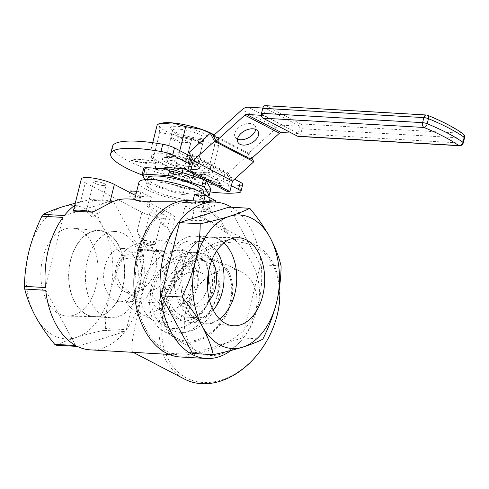 <?xml version="1.0" encoding="UTF-8"?>
<svg xmlns="http://www.w3.org/2000/svg" width="489" height="489" viewBox="0 0 489 489"><rect width="100%" height="100%" fill="white"/><g stroke="black" fill="none" stroke-linecap="round" stroke-linejoin="round"><path stroke-width="0.37" stroke-dasharray="2.44 1.83" d="M161.926 123.13A30.569 6.51 -166 0 0 159.163 125.795A30.569 6.51 -166 0 0 175.765 135.294L159.714 132.525L153.234 158.503L168.002 166.449L184.053 169.212L197.629 173.014L212.495 171.639L218.968 145.661L218.424 138.931A30.569 6.51 -166 0 0 216.853 136.822A30.569 6.51 -166 0 0 214.225 134.94M218.968 145.661L205.398 141.859A30.569 6.51 -166 0 0 218.424 138.931L217.715 137.592L216.584 137.378L210.111 163.357L194.054 160.588L179.292 152.647L179.781 150.667M207.898 172.751A30.569 6.51 -166 0 0 210.655 170.086A30.569 6.51 -166 0 0 194.054 160.588A30.569 6.51 -166 0 0 164.426 154.023A30.569 6.51 -166 0 0 151.401 156.951A30.569 6.51 -166 0 0 152.971 159.053A30.569 6.51 -166 0 0 168.002 166.449A30.569 6.51 -166 0 0 197.629 173.014A30.569 6.51 -166 0 0 207.898 172.751L212.495 171.639L210.655 170.086L210.111 163.357M184.053 169.212L190.533 143.234L205.398 141.859A30.569 6.51 -166 0 1 175.765 135.294L190.533 143.234M196.939 130.532A19.102 4.071 -166 0 0 176.975 126.327A19.102 4.071 -166 0 0 170.875 129.2A19.102 4.071 -166 0 0 187.813 136.309A19.102 4.071 -166 0 0 206.101 137.984A19.102 4.071 -166 0 0 196.939 130.532M216.584 137.378L210.227 133.283M159.714 132.525L159.163 125.795L157.33 124.243M195.239 132.708A16.241 3.46 -166 0 0 172.562 130.337A16.241 3.46 -166 0 0 173.088 131.578A16.241 3.46 -166 0 0 187.483 137.623A16.241 3.46 -166 0 0 203.033 139.041A16.241 3.46 -166 0 0 204.078 138.191A16.241 3.46 -166 0 0 195.239 132.708M139.518 159.86L138.081 159.114L131.015 160.643L146.443 163.473L145.013 162.727L157.171 163.43L151.676 160.563L139.518 159.86L139.603 159.5L151.767 160.203L157.262 163.063L145.105 162.36L146.535 163.106L131.101 160.276L138.173 158.754L139.603 159.5M168.106 170.404L162.586 168.674L161.07 170.948L162.244 171.266L163.619 169.206L168.106 170.404L168.344 169.824L162.678 168.308L162.586 168.674M155.209 168.02L155.954 166.902L154.793 166.596L153.277 168.87L159.133 170.435L154.585 168.956L155.062 168.247L159.909 169.273L155.209 168.02L155.3 167.66L160.001 168.913L155.154 167.88L154.677 168.595L159.225 170.074L153.363 168.509L154.885 166.229L156.046 166.541L155.3 167.66M189.457 163.894L222.905 181.315L224.708 174.072L234.561 179.206M242.703 184.463A11.461 2.439 14 0 1 241.37 185.209A70.624 15.043 14 0 1 162.421 174.005A70.624 15.043 14 0 1 112.501 146.431M181.126 174.958L181.211 174.591C181.364 173.772 179.585 172.831 175.875 171.761C172.079 170.82 169.756 170.667 168.907 171.303L168.772 171.773L168.907 171.303C168.742 172.116 170.502 173.057 174.188 174.127C178.033 175.086 180.374 175.239 181.211 174.591L181.126 174.958C181.272 174.133 179.494 173.192 175.789 172.122C171.994 171.187 169.671 171.028 168.821 171.663C168.65 172.476 170.41 173.424 174.096 174.487C177.941 175.447 180.288 175.606 181.126 174.958M189.42 177.855L186.81 175.129L181.994 176.529L183.192 176.847L186.664 175.838L188.925 178.375L193.571 177.684L194.897 179.97L196.089 180.288L194.255 177.116L189.42 177.855L189.512 177.495L187.122 174.83L187.03 175.19M208.485 179.402L206.688 179.298L220.894 184.261L217.202 179.903L215.398 179.799L205.728 174.762L198.815 174.359L208.485 179.402L208.577 179.041L198.907 173.998L205.82 174.402L215.49 179.439L217.287 179.542L220.979 183.901L206.774 178.931L208.577 179.041M179.292 152.647L164.426 154.023L150.85 150.221L152.727 142.696M150.85 150.221L151.401 156.951L152.11 158.289L153.234 158.503M202.318 144.383A16.241 3.46 -166 0 0 202.189 144.145A16.241 3.46 -166 0 0 193.552 139.487A16.241 3.46 -166 0 0 191.816 138.913L191.168 137.953L172.042 136.847A15.281 3.258 -166 0 0 182.544 142.317L201.676 143.43L202.318 144.383L197.214 164.866A16.241 3.46 -166 0 1 197.281 165.453L204.078 138.191M191.816 138.913L186.706 159.39A16.241 3.46 -166 0 0 166.81 156.743A16.241 3.46 -166 0 0 165.765 157.592A16.241 3.46 -166 0 0 165.838 158.179L170.942 137.702A16.241 3.46 -166 0 0 181.45 143.173L176.34 163.656A16.241 3.46 -166 0 0 197.281 165.453M206.774 178.931L206.688 179.298M220.894 184.261L220.979 183.901M217.287 179.542L217.202 179.903M215.49 179.439L215.398 179.799M205.82 174.402L205.728 174.762M198.907 173.998L198.815 174.359M186.81 175.129L187.122 174.83M186.902 174.769L182.079 176.168L183.283 176.486L186.755 175.478L189.011 178.014L193.656 177.318L194.989 179.61L196.181 179.928L194.121 176.694L189.512 177.495M181.994 176.529L182.079 176.168M183.192 176.847L183.283 176.486M186.664 175.838L186.755 175.478M188.925 178.375L189.011 178.014M189.164 178.442L189.249 178.075M193.571 177.684L193.656 177.318M194.897 179.97L194.989 179.61M196.089 180.288L196.181 179.928M194.255 177.116L194.347 176.755M194.035 177.055L194.121 176.694M175.789 172.122L175.875 171.761M174.096 174.487L174.188 174.127M190.044 156.015L224.708 174.072A2.812 2.06 -62.5 0 0 226.419 173.381L191.755 155.319A2.812 2.06 117.5 0 1 190.759 155.912M251.914 158.185L249.549 153.717L228.271 173.02L231.804 179.714L229.494 178.509A26.699 19.529 117.5 0 1 227.159 180.245A10.458 7.647 -62.5 0 1 222.905 181.315L231.352 185.722M210.081 191.914A70.624 15.043 14 0 1 142.342 175.062M155.954 166.902L156.046 166.541M154.885 166.229L154.793 166.596M153.277 168.87L153.363 168.509M159.133 170.435L159.225 170.074M159.286 170.209L159.377 169.848M154.585 168.956L154.677 168.595M155.062 168.247L155.154 167.88M159.762 169.5L159.854 169.133M159.909 169.273L160.001 168.913M168.259 170.184L168.344 169.824M162.678 168.308L161.156 170.588L162.336 170.899L163.711 168.846L168.198 170.038M161.07 170.948L161.156 170.588M162.244 171.266L162.336 170.899M163.619 169.206L163.711 168.846M138.173 158.754L138.081 159.114M131.015 160.643L131.101 160.276M146.535 163.106L146.443 163.473M145.105 162.36L145.013 162.727M157.262 163.063L157.171 163.43M151.767 160.203L151.676 160.563M176.34 163.656L177.849 162.806L177.122 165.722L195.435 166.786L196.162 163.864L197.214 164.866M181.45 143.173L182.544 142.317M201.676 143.43A15.281 3.258 -166 0 0 201.499 143.057A15.281 3.258 -166 0 0 191.168 137.953M186.706 159.39L185.661 158.393L184.934 161.309L166.621 160.251L167.348 157.33L165.838 158.179M170.942 137.702L172.042 136.847M174.952 165.936A19.102 4.071 -166 0 0 199.585 168.045A19.102 4.071 -166 0 0 198.974 166.59A19.102 4.071 -166 0 0 189.194 161.596A19.102 4.071 -166 0 0 163.742 157.806A19.102 4.071 -166 0 0 162.513 158.803A19.102 4.071 -166 0 0 174.952 165.936M196.162 163.864A14.847 3.16 -166 0 0 195.679 163.057A14.847 3.16 -166 0 0 185.661 158.393M167.348 157.33A14.847 3.16 -166 0 0 177.018 162.55A14.847 3.16 -166 0 0 177.849 162.806M180.007 174.273L179.915 174.634C180.062 173.974 178.626 173.204 175.6 172.336C172.55 171.584 170.692 171.468 170.038 171.987L170.129 171.627L170.038 171.987C169.891 172.648 171.309 173.412 174.298 174.28C177.385 175.038 179.255 175.154 179.915 174.634L180.007 174.273C180.154 173.607 178.717 172.843 175.692 171.975C172.641 171.223 170.783 171.107 170.129 171.627C169.976 172.281 171.401 173.051 174.39 173.919C177.47 174.677 179.347 174.793 180.007 174.273M187.886 170.215A14.847 3.16 14 0 1 193.626 174.023M164.811 167.495A14.847 3.16 14 0 0 175.319 172.965L193.632 174.029M190.184 160.985L192.495 162.189A26.699 19.529 -62.5 0 0 194.83 160.447L192.519 159.243M191.755 155.319L192 155.092L194.83 160.447M231.804 179.714A26.699 19.529 117.5 0 1 229.469 181.45L192.495 162.189A10.458 7.647 117.5 0 1 189.634 163.192M229.494 178.509L226.664 173.155L192 155.092M189.17 161.688A19.102 4.071 14 0 1 199.561 168.137A19.102 4.071 14 0 1 180.044 167.464A19.102 4.071 14 0 1 162.489 158.894A19.102 4.071 14 0 1 189.17 161.688M177.122 165.722A14.847 3.16 14 0 1 166.621 160.251M184.934 161.309A14.847 3.16 14 0 1 195.435 166.786M175.692 171.975L175.6 172.336M174.39 173.919L174.298 174.28M228.271 173.02L188.98 152.55M229.469 181.45L226.988 191.401M249.549 153.717L213.962 135.178M250.778 159.212L247.947 153.852L213.283 135.795M261.377 115.3L263.602 115.435L298.266 133.491L300.075 126.248L282.984 125.257A10.458 7.647 -62.5 0 0 276.64 127.837L247.947 153.852M298.266 133.491L291.658 133.112M300.075 126.248L265.411 108.185L262.844 108.038M265.411 108.185L263.602 115.435M255.759 129.444A11.461 6.98 152.2 0 0 255.35 126.229A11.461 6.98 152.2 0 0 241.957 125.416A11.461 6.98 152.2 0 0 235.081 136.938A11.461 6.98 152.2 0 0 237.134 138.913A11.461 6.98 152.2 0 0 237.501 139.09M265.307 105.667A3.82 2.476 -86.7 0 1 265.992 105.856L300.656 123.919A3.82 2.476 -86.7 0 1 302.061 128.741L300.808 133.784A3.82 2.476 -86.7 0 1 298.272 136.394M191.682 181.829A14.847 3.16 -166 0 0 181.181 176.358L162.868 175.294A14.847 3.16 -166 0 0 173.369 180.771L191.682 181.829L193.118 176.083M182.14 172.501L181.181 176.358M175.319 172.965L173.369 180.771M164.506 168.729L162.868 175.294M143.735 168.143L148.393 176.272A36.296 7.732 -166 0 0 151.052 177.66L180.362 187.226A36.296 7.732 -166 0 0 184.591 188.082L209.249 189.512A36.296 7.732 -166 0 0 210.814 188.986M209.249 189.512L207.617 196.034M207.055 196.003L182.965 194.61L184.591 188.082M180.362 187.226L178.736 193.748L149.426 184.182L151.052 177.66M182.965 194.61A36.296 7.732 14 0 1 178.736 193.748M148.393 176.272L146.767 182.8L144.976 179.671M149.426 184.182A36.296 7.732 14 0 1 146.767 182.8M147.843 178.155A28.655 6.106 -166 0 0 174.17 191.01A28.655 6.106 -166 0 0 203.455 192.018M156.828 182.036A28.655 6.106 -166 0 0 146.352 184.133A28.655 6.106 -166 0 0 172.684 196.988A28.655 6.106 -166 0 0 201.963 197.996A28.655 6.106 -166 0 0 186.92 188.509A28.655 6.106 -166 0 0 156.828 182.036M138.937 182.281A36.296 7.732 -166 0 0 172.287 198.565A36.296 7.732 -166 0 0 209.378 199.848A36.296 7.732 -166 0 0 207.788 196.645M163.234 354.073L195.704 352.251A76.418 49.511 -86.7 0 1 180.294 355.063A76.418 49.511 -86.7 0 1 135.288 275.912A76.418 49.511 -86.7 0 1 189.133 202.483L179.487 201.926L192.25 203.76L192.99 200.796M194.512 194.683A36.296 7.732 14 0 1 205.013 200.154L202.752 209.237L205.117 216.945L204.463 218.235L254.561 244.341A75.942 55.538 -62.5 0 0 161.718 308.339A75.942 55.538 -62.5 0 0 184.384 379.03M202.752 209.237L207.911 209.536A76.418 49.511 -86.7 0 1 225.6 232.33L204.622 218.332L200.044 217.11L202.507 207.22A36.296 7.732 14 0 1 185.074 206.211L182.611 216.101L166.682 216.138L149.145 206.132L146.896 205.997A76.418 49.511 93.3 0 1 162.886 225.362L166.682 216.138M130.221 190.954L140.722 196.431L151.413 197.049L149.145 206.132M151.413 197.049A36.296 7.732 14 0 1 140.905 191.578L138.644 200.655L134.677 199.384M138.644 200.655L136.388 200.527L137.409 196.437L128.974 195.948L129.836 192.489M136.682 191.333L140.905 191.578M189.133 202.483A76.418 49.511 -86.7 0 1 197.409 204.06L192.25 203.76M136.388 200.527A76.418 49.511 93.3 0 0 128.112 198.95M73.698 209.5L80.642 201.523L85.324 182.758L141.883 212.226A19.102 4.071 -166 0 0 162.067 218.4A19.102 4.071 -166 0 0 174.952 217.691A19.102 4.071 -166 0 0 170.942 213.907L147.91 201.908L146.896 205.997M74.756 205.282A76.418 49.511 -86.7 0 1 80.642 201.523M141.883 212.226L137.207 230.991A76.418 49.511 -86.7 0 1 143.552 256.829L122.55 255.613A76.418 49.511 93.3 0 1 122.825 258.339L143.827 259.555A76.418 49.511 -86.7 0 1 126.333 329.702L105.337 328.486A76.418 49.511 -86.7 0 1 103.919 330.338L124.921 331.548A76.418 49.511 -86.7 0 1 90.22 349.849M137.207 230.991L147.409 249.641L154.53 250.056L141.223 297.66L132.617 338.571L131.773 348.4L132.91 352.214L133.436 352.349M203.675 201.413L203.387 202.556L197.862 202.238L197.409 204.06M215.704 200.771L205.013 200.154M203.387 202.556A78.326 50.746 -86.7 0 1 213.895 208.033L215.374 202.091M213.895 208.033L208.369 207.709L207.911 209.536M279.616 286.352A75.942 55.538 -62.5 0 0 254.561 244.341M154.53 250.056L157.226 251.456L165.692 242.66L170.771 234.433L167.489 227.758L162.886 225.362M182.611 216.101L191.596 220.783L194.06 210.893L211.492 211.902L209.029 221.792A75.942 55.538 -62.5 0 0 191.596 220.783M200.044 217.11L209.029 221.792M225.6 232.33L227.611 233.375C248.461 250.301 264.628 277.783 257.886 304.91C251.163 332.007 224.151 348.296 197.709 353.296L195.704 352.251M211.492 211.902L202.507 207.22M194.06 210.893L185.074 206.211M140.722 196.431L139.481 201.419L147.91 201.908M128.974 195.948L139.481 201.419M137.409 196.437L135.642 195.514M81.315 178.974A19.102 4.071 -166 0 0 85.324 182.758M160.313 215.099A6.449 1.375 14 0 1 153.546 213.644A6.449 1.375 14 0 1 150.16 211.505A6.449 1.375 14 0 1 156.749 211.731A6.449 1.375 14 0 1 162.672 214.628A6.449 1.375 14 0 1 160.313 215.099M103.754 185.631A6.449 1.375 14 0 1 96.981 184.17A6.449 1.375 14 0 1 93.595 182.036A6.449 1.375 14 0 1 100.184 182.263A6.449 1.375 14 0 1 106.107 185.154A6.449 1.375 14 0 1 103.754 185.631M197.862 202.238A78.326 50.746 93.3 0 0 189.243 200.576M180.184 356.97A78.326 50.746 93.3 0 0 197.709 353.296M143.552 256.829L113.54 201.566A76.418 49.511 -86.7 0 0 111.853 200.686L90.856 199.469L75.282 203.167M64.352 215.563L111.853 200.686M113.54 201.566L92.537 200.349C94.762 209.237 98.368 218.363 103.35 227.74A66.865 43.319 -86.7 0 0 62.91 206.664A66.865 43.319 93.3 0 0 28.998 251.028A66.865 43.319 93.3 0 0 35.532 316.462A66.865 43.319 93.3 0 0 75.978 337.532A66.865 43.319 93.3 0 0 109.884 293.168A66.865 43.319 93.3 0 0 103.35 227.74C108.552 237.122 114.952 246.413 122.55 255.613M45.453 287.563L62.94 217.416M75.734 345.552L45.721 290.289M56.418 345.216C61.504 342.624 68.026 340.063 75.978 337.532C84.145 335.014 93.46 332.612 103.919 330.338M124.921 331.548L77.421 346.432M105.337 328.486C105.508 316.854 107.024 305.081 109.884 293.168C112.959 281.273 117.274 269.665 122.825 258.339M126.333 329.702L143.827 259.555M157.226 251.456A19.102 4.071 14 0 1 147.409 249.641M227.611 233.375A78.326 50.746 93.3 0 0 208.369 207.709M231.517 207.232A78.326 50.746 -86.7 0 1 261.731 276.719A78.326 50.746 -86.7 0 1 230.955 350.491M276.921 315.546A74.028 54.145 -62.5 0 0 207.629 249.879A74.028 54.145 -62.5 0 0 177.324 371.438A74.028 54.145 -62.5 0 0 276.921 315.546M96.412 215.068A6.449 1.375 14 0 1 86.559 212.067A6.449 1.375 14 0 1 86.253 211.474A6.449 1.375 14 0 1 92.843 211.7A6.449 1.375 14 0 1 98.766 214.592A6.449 1.375 14 0 1 98.222 214.971A6.449 1.375 14 0 1 96.412 215.068M152.971 244.537A6.449 1.375 14 0 1 143.124 241.535A6.449 1.375 14 0 1 142.819 240.943A6.449 1.375 14 0 1 149.408 241.169A6.449 1.375 14 0 1 155.331 244.066A6.449 1.375 14 0 1 154.781 244.439A6.449 1.375 14 0 1 152.971 244.537M92.537 200.349A76.418 49.511 93.3 0 0 90.856 199.469M42.775 258.204A44.089 28.564 -86.7 0 1 72.745 228.143A44.089 28.564 -86.7 0 1 79.866 230.301A44.089 28.564 -86.7 0 1 97.397 279.372A44.089 28.564 -86.7 0 1 67.653 316.145A44.089 28.564 -86.7 0 1 42.775 258.204M229.115 207.091L260.429 264.763L242.183 337.96L192.617 353.486M185.961 310.283A45.587 33.338 117.5 0 1 240.692 271.364A45.587 33.338 117.5 0 1 250.197 327.691A45.587 33.338 117.5 0 1 198.583 352.178A45.587 33.338 117.5 0 1 185.961 310.283M106.828 232.935A42.971 27.842 -86.7 0 1 123.919 280.765A42.971 27.842 -86.7 0 1 94.927 316.603A42.971 27.842 -86.7 0 1 68.876 272.067A42.971 27.842 -86.7 0 1 99.897 230.832A42.971 27.842 -86.7 0 1 106.828 232.935M260.429 264.763L281.083 265.955M242.183 337.96L262.837 339.152M163.601 298.204A44.389 32.463 117.5 0 1 216.89 260.319A44.389 32.463 117.5 0 1 226.144 315.161A44.389 32.463 117.5 0 1 175.893 338.999A44.389 32.463 117.5 0 1 163.601 298.204M70.557 260.069A43.179 27.971 -86.7 0 1 99.169 230.57A43.179 27.971 -86.7 0 1 124.597 275.295A43.179 27.971 -86.7 0 1 94.175 316.78A43.179 27.971 -86.7 0 1 70.557 260.069M164.518 298.259A43.179 31.577 117.5 0 1 217.305 261.872A43.179 31.577 117.5 0 1 225.356 314.751A43.179 31.577 117.5 0 1 177.403 338.449A43.179 31.577 117.5 0 1 164.518 298.259M87.342 261.04A43.179 27.971 -86.7 0 1 115.948 231.541A43.179 27.971 -86.7 0 1 141.376 276.267A43.179 27.971 -86.7 0 1 110.954 317.752A43.179 27.971 -86.7 0 1 87.342 261.04M151.174 291.31A43.179 31.577 117.5 0 1 203.956 254.916A43.179 31.577 117.5 0 1 212.012 307.801A43.179 31.577 117.5 0 1 164.059 331.499A43.179 31.577 117.5 0 1 151.174 291.31M104.811 266.664A26.718 17.311 -86.7 0 1 122.519 248.406A26.718 17.311 -86.7 0 1 138.253 276.083A26.718 17.311 -86.7 0 1 119.426 301.756A26.718 17.311 -86.7 0 1 104.811 266.664M223.901 242.886A42.971 27.842 93.3 0 0 210.576 237.238A42.971 27.842 93.3 0 0 181.584 273.082A42.971 27.842 93.3 0 0 198.675 320.912A42.971 27.842 93.3 0 0 205.612 323.015A42.971 27.842 93.3 0 0 219.494 318.944M153.149 290.582A38.209 27.946 117.5 0 1 199.86 258.381A38.209 27.946 117.5 0 1 207.556 304.048A38.209 27.946 117.5 0 1 166.236 326.933A38.209 27.946 117.5 0 1 164.548 326.151A38.209 27.946 117.5 0 1 153.149 290.582M159.432 303.009A26.718 17.311 -86.7 0 1 150.16 290.613L146.199 298.583L141.828 299.598L134.622 296.854L120.667 284.855L116.822 276.474L116.779 267.355L121.828 258.583L130.386 252.954L150.838 250.05L158.699 250.643L159.451 253.333A26.718 17.311 -86.7 0 1 167.293 251.004A26.718 17.311 -86.7 0 1 172.061 252.342L177.959 278.382L159.432 303.009L125.667 301.053L129.664 302.343L119.426 301.756M172.061 252.342L138.295 250.392L142.421 255.007L143.442 261.878L140.746 279.928L135.918 296.42L129.664 302.343M234.946 293.779A43.179 27.971 93.3 0 0 211.327 237.067A43.179 27.971 93.3 0 0 180.906 278.553A43.179 27.971 93.3 0 0 206.334 323.272A43.179 27.971 93.3 0 0 234.946 293.779M173.76 330.857A38.209 27.946 -62.5 0 0 215.081 307.966A38.209 27.946 -62.5 0 0 207.385 262.306A38.209 27.946 -62.5 0 0 164.946 283.278A38.209 27.946 -62.5 0 0 172.073 330.075A38.209 27.946 -62.5 0 0 173.76 330.857M197.403 276.199L193.247 274.036A26.718 17.311 93.3 0 0 189.72 260.863C205.411 274.531 198.314 302.306 178.876 304.329L189.066 309.635A38.209 27.946 117.5 0 1 153.583 320.442A38.209 27.946 117.5 0 1 156.786 260.02A38.209 27.946 117.5 0 1 188.895 252.672A38.209 27.946 117.5 0 1 199.903 266.169L197.403 276.199A24.456 17.885 117.5 0 1 191.566 299.604L189.066 309.635M189.72 260.863L199.903 266.169M138.295 250.392A38.209 27.946 117.5 0 1 170.404 243.039A38.209 27.946 117.5 0 1 177.531 289.836A38.209 27.946 117.5 0 1 135.098 310.808A38.209 27.946 117.5 0 1 125.667 301.053M116.174 267.037A26.051 19.053 117.5 0 1 148.02 245.081A26.051 19.053 117.5 0 1 152.88 276.988A26.051 19.053 117.5 0 1 123.943 291.291A26.051 19.053 117.5 0 1 116.174 267.037M150.16 290.613C158.827 289.072 163.919 283.657 165.423 274.353C168.253 266.352 166.26 259.341 159.451 253.333M218.167 292.807A43.179 27.971 93.3 0 0 194.549 236.095A43.179 27.971 93.3 0 0 164.127 277.581A43.179 27.971 93.3 0 0 189.555 322.3A43.179 27.971 93.3 0 0 218.167 292.807M169.915 295.038A26.051 19.053 117.5 0 1 201.768 273.082A26.051 19.053 117.5 0 1 206.627 304.989A26.051 19.053 117.5 0 1 177.69 319.293A26.051 19.053 117.5 0 1 169.915 295.038M151.431 285.411A26.051 19.053 117.5 0 1 183.277 263.455A26.051 19.053 117.5 0 1 188.137 295.362A26.051 19.053 117.5 0 1 159.2 309.659A26.051 19.053 117.5 0 1 151.431 285.411M193.247 274.036C197.055 283.272 195.105 291.077 187.415 297.44A26.718 17.311 93.3 0 1 178.876 304.329M191.566 299.604L187.415 297.44M212.892 291.108A38.209 24.756 93.3 0 0 191.988 240.924A38.209 24.756 93.3 0 0 166.67 267.025A38.209 24.756 93.3 0 0 187.574 317.214A38.209 24.756 93.3 0 0 212.892 291.108M213.192 310.032A38.209 24.756 -86.7 0 1 197.036 317.758A38.209 24.756 -86.7 0 1 176.132 267.575A38.209 24.756 -86.7 0 1 201.45 241.468A38.209 24.756 -86.7 0 1 216.609 251.01M211.823 260.258A26.718 17.311 93.3 0 0 200.79 252.941A26.718 17.311 93.3 0 0 183.082 271.193A26.718 17.311 93.3 0 0 197.697 306.291A26.718 17.311 93.3 0 0 209.506 300.295M207.513 287.404A26.718 17.311 -86.7 0 1 189.769 305.833A26.718 17.311 -86.7 0 1 175.148 270.735A26.718 17.311 -86.7 0 1 192.855 252.483A26.718 17.311 -86.7 0 1 208.357 272.838M241.37 185.209L239.567 192.452M276.64 127.837L241.976 109.774M282.984 125.257L248.32 107.195M463.077 133.766A3.82 3.295 -54.3 0 0 461.744 133.246A3.82 2.476 -86.7 0 1 463.156 138.069L302.061 128.741M464.55 137.794A3.82 0.813 14 0 1 463.156 138.069L461.897 143.112A3.82 2.476 -86.7 0 1 459.367 145.722M300.808 133.784L461.897 143.112A3.82 0.813 14 0 0 463.291 142.831M426.402 114.994A3.82 2.476 -86.7 0 1 427.08 115.184L265.992 105.856M300.656 123.919L461.744 133.246A123.381 26.284 -166 0 0 427.08 115.184A3.82 2.145 -67.5 0 1 427.643 115.276M167.489 227.758L170.942 213.907M216.853 136.822L217.715 137.592M203.033 139.041L206.101 137.984M173.088 131.578L170.875 129.2M152.971 159.053L152.103 158.289M165.765 157.592L172.562 130.337M201.499 143.057L202.189 144.145M166.81 156.743L163.742 157.806M195.679 163.057L198.974 166.59M258.18 131.59L255.35 126.229M237.911 142.299L235.081 136.938M147.501 179.524L146.352 184.133M203.112 193.393L201.963 197.996M209.378 199.848L205.117 216.945M180.294 355.063L169.176 354.421M170.777 234.433L174.952 217.691M98.766 214.592L106.107 185.154M86.253 211.474L93.595 182.036M155.331 244.066L162.672 214.628M142.819 240.943L150.16 211.505M86.559 212.067L91.596 216.706L98.222 214.971M143.124 241.535L148.161 246.175L154.781 244.439M99.897 230.832L72.745 228.143M94.927 316.603L67.653 316.145M175.893 338.999L198.583 352.178M216.89 260.319L240.692 271.364M115.948 231.541L99.169 230.57M110.954 317.752L94.175 316.78M164.059 331.499L177.403 338.449M203.956 254.916L217.305 261.872M205.612 323.015L232.758 325.705M210.576 237.238L237.85 237.703M167.293 251.004L157.745 250.447M150.838 250.05L122.519 248.406M207.385 262.306L199.86 258.381M172.073 330.075L164.548 326.151M135.098 310.808L153.583 320.442M170.404 243.039L188.895 252.672M123.943 291.291L134.622 296.854M148.02 245.081L158.699 250.643M189.555 322.3L206.334 323.272M194.549 236.095L211.327 237.067M201.768 273.082L183.277 263.455M177.69 319.293L159.2 309.659M201.45 241.468L191.988 240.924M197.036 317.758L187.574 317.214M200.79 252.941L192.855 252.483M197.697 306.291L189.769 305.833"/><path stroke-width="0.73" d="M179.781 150.667L185.765 126.669L172.195 122.867A30.569 6.51 -166 0 0 161.926 123.13L157.33 124.243L172.195 122.867A30.569 6.51 -166 0 1 201.823 129.432A30.569 6.51 -166 0 1 214.225 134.94M210.227 133.283L201.823 129.432L185.765 126.669M142.342 175.062A70.624 15.043 14 0 1 110.697 153.674L112.501 146.431A70.624 15.043 14 0 1 162.782 144.261A11.461 2.439 14 0 1 174.457 147.892L172.654 155.135L189.457 163.894M190.759 155.912A2.812 2.06 117.5 0 1 190.044 156.015L174.457 147.892M234.561 179.206L240.295 182.195A11.461 2.439 14 0 1 242.703 184.463L240.894 191.706A11.461 2.439 14 0 1 239.567 192.452A70.624 15.043 14 0 1 210.081 191.914M152.727 142.696L157.33 124.243M110.697 153.674A70.624 15.043 14 0 1 160.973 151.504A11.461 2.439 14 0 1 172.654 155.135M190.044 156.015L188.241 163.259A10.458 7.647 117.5 0 0 189.634 163.192M231.352 185.722L238.491 189.439A11.461 2.439 14 0 1 240.894 191.706M164.506 168.729L164.811 167.495L183.124 168.558A14.847 3.16 14 0 1 187.886 170.215M193.626 174.023A14.847 3.16 14 0 1 193.632 174.029L193.118 176.083M213.962 135.178L210.264 133.246L188.98 152.55L192.519 159.243A26.699 19.529 117.5 0 1 190.184 160.985L187.703 170.936L226.988 191.401L229.897 191.572L232.519 181.058L253.797 161.761L251.914 158.185M210.264 133.246L214.512 141.29L193.228 160.588L232.519 181.058M193.228 160.588L190.612 171.101L187.703 170.936M190.612 171.101L229.897 191.572M214.512 141.29L253.797 161.761M291.658 133.112L281.181 132.501A2.812 2.06 -62.5 0 0 279.47 133.197L250.778 159.212L216.114 141.156L213.283 135.795L241.976 109.774A10.458 7.647 117.5 0 1 248.32 107.195L262.844 108.038M216.114 141.156L244.806 115.135A2.812 2.06 117.5 0 1 246.517 114.444L261.377 115.3M239.965 144.273A11.461 6.98 152.2 0 0 253.247 141.932A11.461 6.98 152.2 0 0 258.18 131.59A11.461 6.98 152.2 0 0 244.787 130.777A11.461 6.98 152.2 0 0 237.911 142.299A11.461 6.98 152.2 0 0 239.965 144.273M237.501 139.09A11.461 6.98 152.2 0 0 248.473 137.757A11.461 6.98 152.2 0 0 255.759 129.444M262.929 118.142L424.018 127.47A3.82 2.476 -86.7 0 1 422.612 122.641A3.82 0.813 14 0 1 427.209 123.729A3.82 2.145 112.5 0 1 424.018 127.47A123.381 26.284 14 0 1 458.682 145.533A3.82 2.476 -86.7 0 0 459.367 145.722L298.272 136.394A3.82 2.476 -86.7 0 1 297.593 136.205L262.929 118.142A3.82 2.476 -86.7 0 1 261.517 113.314L262.776 108.277A3.82 2.476 -86.7 0 1 265.307 105.667L426.402 114.994A3.82 2.476 -86.7 0 0 423.865 117.605L262.776 108.277M183.124 168.558L182.14 172.501M145.306 167.617A36.296 7.732 -166 0 0 143.735 168.143L142.11 174.665A36.296 7.732 14 0 1 143.68 174.139L168.332 175.563L169.958 169.041L145.306 167.617L143.68 174.139M206.156 180.851L204.53 187.373L209.188 195.508L210.814 188.986L206.156 180.851A36.296 7.732 -166 0 0 203.497 179.463L174.188 169.903A36.296 7.732 -166 0 0 169.958 169.041M174.188 169.903L172.562 176.425L201.871 185.991L203.497 179.463M168.332 175.563A36.296 7.732 14 0 1 172.562 176.425M201.871 185.991A36.296 7.732 14 0 1 204.53 187.373M209.188 195.508A36.296 7.732 14 0 1 207.617 196.034L207.055 196.003M144.976 179.671L142.11 174.665M203.112 193.393L203.455 192.018A28.655 6.106 -166 0 0 188.406 182.531A28.655 6.106 -166 0 0 158.32 176.058A28.655 6.106 -166 0 0 147.843 178.155L147.501 179.524M207.788 196.645A36.296 7.732 -166 0 0 152.207 179.628A36.296 7.732 -166 0 0 138.937 182.281L134.677 199.384L137.623 200.527L146.694 201.731L176.058 201.774M215.374 202.091L215.704 200.771L205.197 195.3L194.512 194.683L192.99 200.796M129.836 192.489L130.221 190.954L136.682 191.333M134.689 199.329L128.112 198.95A76.418 49.511 93.3 0 0 109.701 203.204L92.598 212.22L73.46 211.114L73.698 209.5M169.176 354.421L90.22 349.849A76.418 49.511 -86.7 0 1 77.421 346.432L56.418 345.216A76.418 49.511 -86.7 0 1 54.731 344.335L75.734 345.552A76.418 49.511 -86.7 0 1 45.721 290.289L24.725 289.072A76.418 49.511 -86.7 0 1 24.45 286.346L45.453 287.563A76.418 49.511 -86.7 0 1 62.94 217.416L41.938 216.199A76.418 49.511 93.3 0 1 43.35 214.347L64.352 215.563A76.418 49.511 -86.7 0 1 74.756 205.282M205.197 195.3L203.675 201.413M133.136 352.331L184.384 379.03A75.942 55.538 -62.5 0 0 277.22 315.032A75.942 55.538 -62.5 0 0 279.616 286.352M135.642 195.514L114.377 184.439A19.102 4.071 -166 0 0 94.2 178.265A19.102 4.071 -166 0 0 81.315 178.974L73.705 209.5M215.392 202.091L189.243 200.576A78.326 50.746 93.3 0 0 137.342 254.091A78.326 50.746 93.3 0 0 180.184 356.97L206.34 358.486A78.326 50.746 -86.7 0 1 163.491 255.606A78.326 50.746 -86.7 0 1 215.392 202.091A78.326 50.746 -86.7 0 1 231.517 207.232M73.46 211.114A19.102 4.071 14 0 1 92.598 212.22M75.282 203.167L62.91 206.664C54.957 209.2 48.435 211.761 43.35 214.347M41.938 216.199C36.394 227.519 32.078 239.127 28.998 251.028C26.143 262.941 24.627 274.708 24.45 286.346M24.725 289.072C26.944 297.96 30.55 307.086 35.532 316.462C40.734 325.845 47.14 335.136 54.731 344.335M230.955 350.491A78.326 50.746 -86.7 0 1 206.34 358.486M213.271 354.678L192.617 353.486L161.297 295.814L179.549 222.617L229.115 207.091L249.769 208.29C244.573 210.991 237.831 213.669 229.524 216.315A66.865 43.319 -86.7 0 1 269.971 237.385A66.865 43.319 -86.7 0 1 276.505 302.819A66.865 43.319 -86.7 0 1 242.593 347.178A66.865 43.319 -86.7 0 1 202.153 326.108A66.865 43.319 -86.7 0 1 195.618 260.674A66.865 43.319 -86.7 0 1 229.524 216.315C220.973 218.95 211.193 221.45 200.203 223.815C200.123 235.936 198.595 248.223 195.618 260.674C192.385 273.119 187.831 285.228 181.951 297.012C189.964 306.597 196.7 316.291 202.153 326.108C207.348 335.906 211.059 345.43 213.271 354.678C224.262 352.312 234.035 349.812 242.593 347.178C250.894 344.531 257.642 341.854 262.837 339.152C268.718 327.367 273.272 315.258 276.505 302.819C279.482 290.362 281.004 278.076 281.083 265.955C278.871 256.707 275.166 247.183 269.971 237.385C264.518 227.568 257.782 217.874 249.769 208.29M179.549 222.617L200.203 223.815M161.297 295.814L181.951 297.012M262.727 295.643A44.089 28.564 93.3 0 0 237.85 237.703A44.089 28.564 93.3 0 0 208.106 274.47A44.089 28.564 93.3 0 0 225.637 323.547A44.089 28.564 93.3 0 0 232.758 325.705A44.089 28.564 93.3 0 0 262.727 295.643M219.494 318.944A42.971 27.842 93.3 0 0 236.627 281.78A42.971 27.842 93.3 0 0 223.901 242.886M216.609 251.01A38.209 24.756 -86.7 0 1 213.192 310.032M209.506 300.295A26.718 17.311 93.3 0 0 215.404 288.033A26.718 17.311 93.3 0 0 211.823 260.258M208.357 272.838A26.718 17.311 -86.7 0 1 207.513 287.404M162.782 144.261L160.973 151.504M238.491 189.439L240.295 182.195M279.47 133.197L244.806 115.135M281.181 132.501L246.517 114.444M261.517 113.314L422.612 122.641L423.865 117.605A3.82 0.813 14 0 1 428.468 118.693L427.209 123.729A127.201 27.097 14 0 1 462.949 142.354A3.82 3.295 125.7 0 1 458.682 145.533L297.593 136.205M459.367 145.722A3.82 3.82 0 0 0 463.291 142.831A3.82 0.813 14 0 0 462.949 142.354L464.208 137.311A3.82 0.813 14 0 1 464.55 137.794A3.82 3.82 0 0 0 463.077 133.766A3.82 3.295 -54.3 0 1 464.208 137.311A127.201 27.097 -166 0 0 428.468 118.693A3.82 2.145 -67.5 0 0 427.643 115.276A3.82 3.82 0 0 0 426.402 114.994M109.701 203.204L114.377 184.439M463.291 142.831L464.55 137.794M427.643 115.276C442.789 121.553 454.605 127.721 463.077 133.766"/></g></svg>
